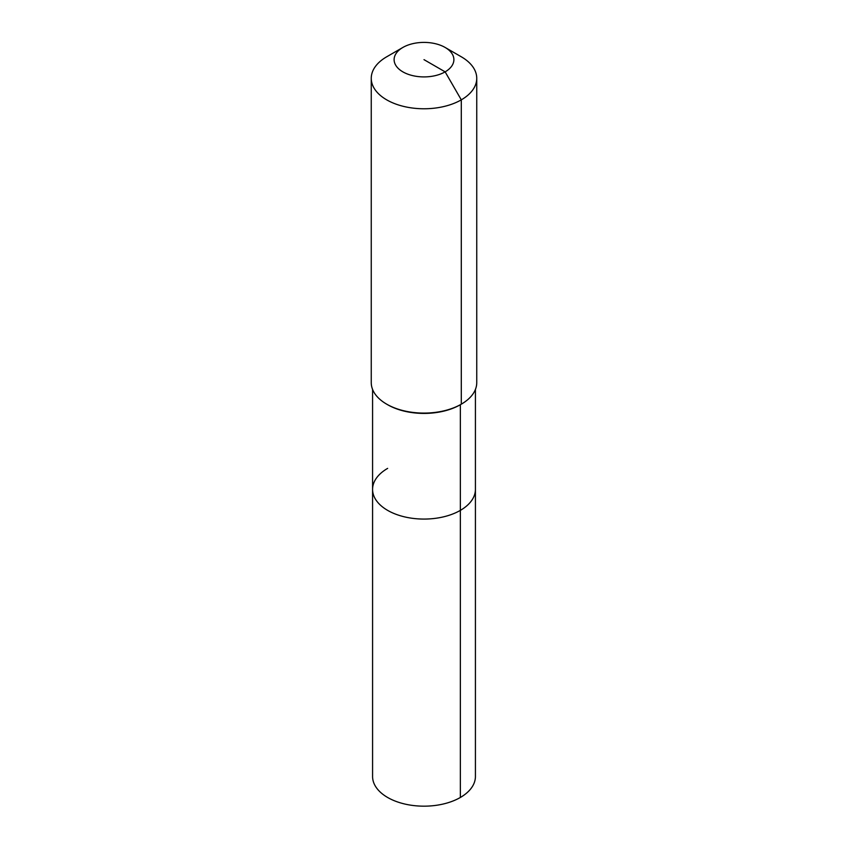 <?xml version="1.0" encoding="UTF-8"?>
<svg xmlns="http://www.w3.org/2000/svg" width="848" height="848" viewBox="0 0 848 848"><rect width="100%" height="100%" fill="white"/><g stroke="black" fill="none" stroke-linecap="round" stroke-linejoin="round"><path stroke-width="1.27" d="M475.421 389.412L475.421 776.482A51.421 29.691 180 0 1 460.358 797.47A51.421 29.691 180 0 1 404.316 803.915A51.421 29.691 180 0 1 372.579 776.482L372.579 489.381A51.421 29.691 180 0 1 387.642 468.382M445.136 47.456A29.892 17.257 180 0 1 445.136 71.857A29.892 17.257 180 0 1 402.864 71.857A29.892 17.257 180 0 1 402.864 47.456A29.892 17.257 180 0 1 445.136 47.456L461.291 56.784A52.746 30.454 180 0 1 476.746 78.313L476.746 382.649A52.746 30.454 180 0 1 461.291 404.178L460.358 404.719L460.358 510.369A51.421 29.691 180 0 0 475.421 489.381A51.421 29.691 180 0 1 460.358 510.369A51.421 29.691 180 0 1 404.316 516.814A51.421 29.691 180 0 1 372.579 489.381A51.421 29.691 180 0 0 404.316 516.814A51.421 29.691 180 0 0 460.358 510.369L460.358 797.47M476.746 78.313A52.746 30.454 180 0 1 461.291 99.852L461.291 404.178L460.358 404.719A51.421 29.691 180 0 1 460.358 404.719A51.421 29.691 180 0 1 387.631 404.719L386.709 404.178A52.746 30.454 180 0 1 371.254 382.649L371.254 78.313A52.746 30.454 180 0 1 386.709 56.784L402.864 47.456L386.709 56.784M460.369 404.719L461.291 404.178A52.746 30.454 180 0 1 386.709 404.178M424 59.657L445.136 71.857L461.291 99.852A52.746 30.454 180 0 1 403.818 106.456A52.746 30.454 180 0 1 371.254 78.313M372.579 389.412L372.579 489.381"/></g></svg>
